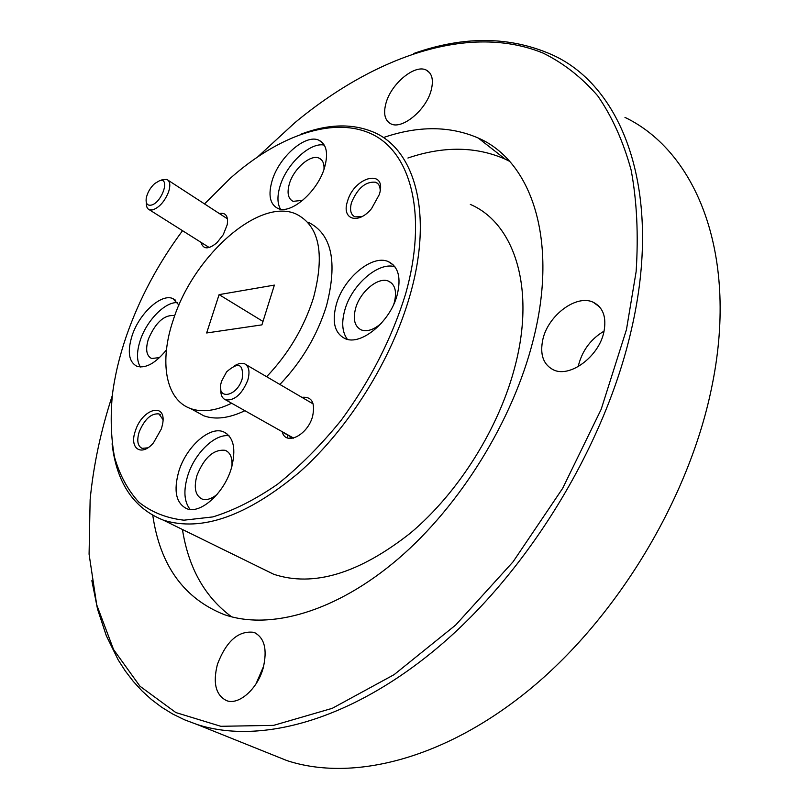 <?xml version="1.0" encoding="UTF-8"?>
<svg xmlns="http://www.w3.org/2000/svg" width="809" height="809" viewBox="0 0 809 809"><rect width="100%" height="100%" fill="white"/><g stroke="black" fill="none" stroke-linecap="round" stroke-linejoin="round"><path stroke-width="1.21" d="M624.973 117.386C696.862 151.859 739.82 256.352 711.162 389.958C688.378 498.92 618.025 615.831 531.928 687.579C445.628 759.317 352.572 782.202 286.962 760.602L267.678 752.855M288.044 435.252L287.316 437.881M413.51 53.556C464.073 35.667 510.479 36.172 552.739 55.063C623.264 87.119 663.633 192.239 631.131 330.8C605.233 443.747 531.109 566.826 442.836 643.216C354.352 719.626 261.145 745.281 197.153 724.52L184.604 719.828L172.792 714.074L161.729 707.278L151.445 699.522L141.939 690.856L133.222 681.33L125.304 670.995L118.185 659.911L106.303 635.722L97.555 609.177L91.862 580.69M431.086 90.598C425.918 110.327 401.861 129.946 390.838 123.828C384.75 120.48 383.153 113.523 386.045 102.935C391.313 83.509 414.997 63.941 426.292 70.09C432.198 73.336 433.796 80.172 431.086 90.598M604.09 331.103C591.227 338.749 582.783 349.812 578.759 364.303L578.283 366.578M603.838 332.246C598.771 356.668 569.91 377.945 553.578 369.925C543.213 364.616 539.654 354.403 542.879 339.274C548.189 315.267 576.534 294.072 593.27 302.263C603.231 307.349 606.75 317.35 603.838 332.246M263.734 665.989L255.988 683.918M263.147 668.183C257.505 688.884 238.898 705.337 226.753 700.705C215.801 695.336 212.686 683.201 217.439 664.29C226.318 641.062 238.453 630.403 253.854 632.335C264.492 637.421 267.587 649.374 263.147 668.183M258.253 156.39L294.8 122.766C374.597 56.397 469.442 22.885 543.254 53.161C563.61 63.223 581.762 77.452 597.72 95.846C612.12 116.627 623.264 141.383 631.141 170.102C636.885 200.925 638.544 234.782 636.127 271.652L626.449 329.647L601.188 409.293L562.649 488.353L513.068 561.8L455.629 625.074L394.104 674.645L332.277 708.32L273.594 725.37L220.817 726.3L175.866 712.567L139.947 686.214L113.553 649.526L96.706 604.798L89.081 554.195L90.133 499.689C93.419 465.428 100.812 430.732 112.289 395.591M290.067 438.478L290.138 436.435M383.345 137.591C418.202 125.617 449.844 125.769 478.261 138.036C531.473 160.92 558.857 240.162 533.111 340.397C513.027 420.276 460.361 505.534 398.261 558.797C336.028 612.009 270.014 630.444 224.336 614.648C183.946 598.569 160.101 565.501 152.79 515.424M182.44 529.49C188.517 568.019 204.93 597.143 231.667 616.852M470.322 204.404C513.968 223.001 535.619 287.124 515.212 365.567C499.456 427.425 458.814 492.398 410.567 532.969C359.054 573.561 313.457 587.334 273.796 574.299L258.243 566.664M301.039 134.142C327.675 124.07 351.521 123.271 372.575 131.746C414.714 148.462 433.573 213.091 410.092 294.901C391.92 359.368 348.881 428.315 299.522 472.173C246.927 516.152 201.542 532.14 163.388 520.147C133.718 508.355 116.617 482.912 112.077 443.807M279.894 384.457C301.656 361.704 317.179 335.523 326.472 305.903C337.818 261.712 331.73 233.821 308.219 222.253M266.646 376.711C288.479 353.755 304.103 327.402 313.538 297.651C325.107 253.268 319.201 225.347 295.821 213.889C258.658 197.447 193.058 256.544 173.227 320.051C159.12 361.36 165.38 399.737 190.631 408.575C202.149 412.671 215.811 410.891 231.607 403.226M204.515 203.919L230.343 178.223C279.206 134.86 335.007 115.343 373.475 134.891C411.7 154.468 427.445 216.367 405.653 293.798C391.961 338.142 370.471 380.311 341.176 420.306C321.042 445.071 299.856 466.368 277.618 484.197C255.31 499.588 233.72 510.499 212.838 516.921L183.926 520.187C166.391 518.175 151.344 512.148 138.774 502.106C127.802 490.052 119.722 475.085 114.534 457.196C111.005 438.013 110.287 417.181 112.4 394.681C114.817 375.781 119.419 356.395 126.214 336.534C139.239 299.006 158.018 263.714 182.541 230.686M324.53 167.665C317.694 191.672 290.734 214.891 277.841 208.429C269.862 204.252 267.981 194.898 272.218 180.367C279.196 156.794 305.62 133.718 318.867 140.2C326.603 144.174 328.484 153.326 324.53 167.665M324.328 145.135C310.383 141.757 286.689 163.822 280.157 185.787C277.123 195.677 277.234 203.463 280.48 209.167M397.138 295.093C390.201 321.82 360.875 346.019 345.18 338.668C334.663 333.359 331.72 321.942 336.332 304.396C343.501 278.195 372.191 254.168 388.3 261.6C398.433 266.626 401.375 277.8 397.138 295.093M394.893 266.737C378.4 261.509 351.703 284.879 344.867 309.887C341.347 322.467 342.187 332.297 347.395 339.355M231.273 468.532C224.093 493.268 200.379 514.413 186.788 508.709C175.998 503.299 173.359 490.79 178.86 471.192C186.212 446.892 209.45 425.979 223.314 431.733C233.761 436.83 236.41 449.096 231.273 468.532M229.068 435.798C214.941 433.442 194.494 453.404 187.718 475.773C183.299 490.608 184.108 501.833 190.145 509.437M166.452 349.882C155.641 363.17 145.832 368.661 137.045 366.335C128.783 362.048 127.134 351.814 132.1 335.634C139.199 313.548 161.072 293.323 172.742 298.521L178.961 305.074M177.727 302.677C165.521 301.272 146.742 320.303 140.281 340.286C136.539 351.875 136.579 360.784 140.402 367.003M219.31 213.525C225.792 212.352 228.431 216.084 227.218 224.71L223.264 234.691L217.014 242.649C208.53 249.657 203.201 249.556 201.006 242.336M379.31 194.554L371.564 208.591C358.306 225.033 341.287 219.542 347.445 201.492C354.271 176.099 387.632 168.211 379.31 194.554M380.2 190.449C380.109 186.262 378.652 183.532 375.811 182.247C365.82 181.196 357.73 187.941 351.531 202.483C349.539 209.875 350.681 214.668 354.969 216.873L361.856 216.66M301.899 397.34C311.859 396.349 315.419 402.71 312.577 416.423C307.582 435.343 285.486 446.174 282.179 431.682M161.406 428.841L153.508 442.776C141.494 457.186 128.934 448.54 135.356 430.975C142.151 408.373 167.069 401.658 162.589 424.138L161.406 428.841M162.983 419.568L158.918 413.905C151.111 413.197 144.528 419.224 139.168 431.976C136.64 440.612 137.611 446.072 142.091 448.348L147.794 447.832M302.728 200.329L293.091 201.34C288.024 198.701 286.801 192.775 289.44 183.582C293.809 168.585 310.656 153.993 319.059 158.139C322.67 159.808 324.318 163.539 323.994 169.324M381.191 323.418C373.819 329.759 367.195 331.933 361.33 329.961C354.666 326.603 352.764 319.373 355.616 308.29C360.096 291.624 378.379 276.435 388.593 281.178C395.105 284.424 397.007 291.543 394.307 302.536L393.791 304.184M217.105 494.39C211.553 498.9 206.568 500.458 202.139 499.062C195.293 495.644 193.584 487.736 197.002 475.328C204.303 457.429 213.707 449.096 225.226 450.32C230.302 452.474 232.537 457.803 231.92 466.297M159.585 357.568L151.627 358.518C146.378 355.798 145.307 349.316 148.391 339.082C155.52 322.548 164.126 314.711 174.208 315.561L174.714 315.773M509.619 161.345L505.261 159.171C476.005 146.338 443.554 145.954 407.918 158.018M219.097 294.628L274.372 285.102L261.924 324.864L206.649 332.974L219.097 294.628L262.996 321.446M195.111 411.033L203.807 415.806C215.396 419.962 229.089 418.253 244.894 410.709M161.618 179.952L166.796 179.406C170.062 181.054 170.659 185.221 168.585 191.905C164.712 201.411 159.434 207.407 152.739 209.885L149.412 209.804C147.198 208.853 146.196 206.507 146.419 202.776M159.616 180.68C170.638 177.191 161.749 203.049 151.141 205.132C147.299 205.759 145.66 203.514 146.207 198.417C147.309 192.795 150.15 187.83 154.711 183.542L159.616 180.68M234.62 365.607L239.697 363.352L244.146 363.544C248.96 365.87 250.173 371.422 247.787 380.22C242.012 394.165 234.65 400.728 225.701 399.899C222.242 398.473 220.614 395.025 220.806 389.564M221.636 381.09L226.571 371.897C238.544 361.431 243.752 363.726 242.194 378.784C236.855 397.249 215.922 400.455 221.282 382.303L221.636 381.09M282.28 432.006L293.232 438.175M286.962 760.602L197.153 724.52M426.292 70.09L429.731 72.83M593.27 302.263L599.702 307.016M253.854 632.335L256.281 633.447M505.261 159.171L478.261 138.036M273.796 574.299L163.388 520.147M203.807 415.806L190.631 408.575M322.842 143.051L318.867 140.2M393.619 265.231L388.3 261.6M226.813 433.644L223.314 431.733M175.624 300.24L172.742 298.521M378.106 183.896L375.811 182.247M160.273 414.633L158.918 413.905M321.567 159.919L319.059 158.139M391.94 283.423L388.593 281.178M227.4 451.493L225.226 450.32M168.171 180.296L227.481 218.834M149.412 209.804L209.228 247.524M313.184 403.944L246.078 364.677M293.566 438.094L225.701 399.899"/></g></svg>

